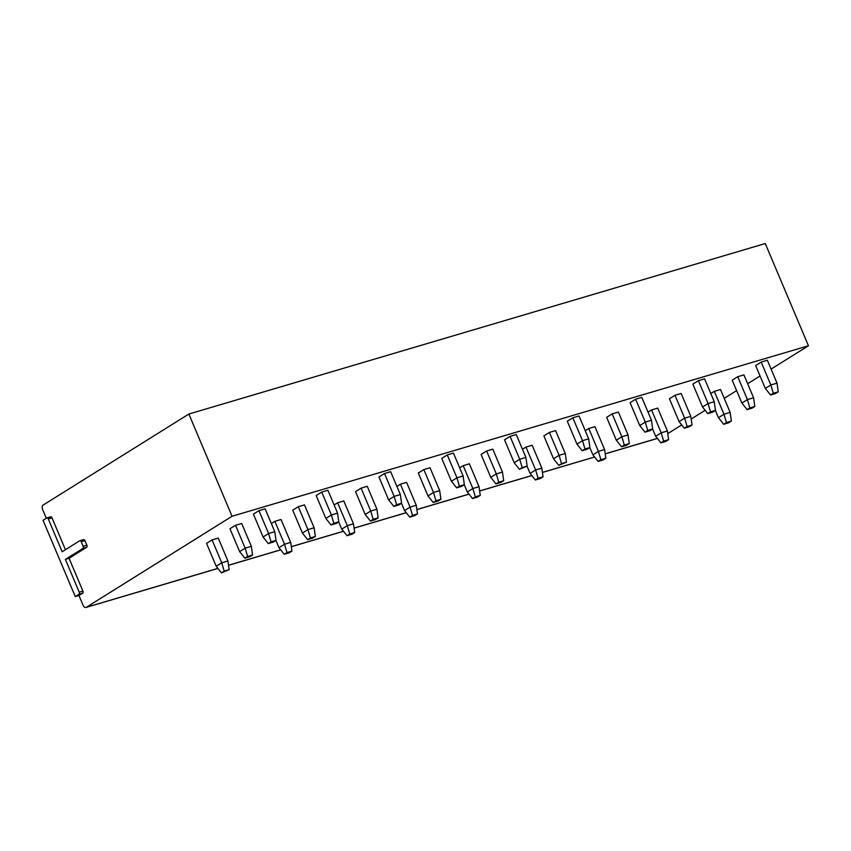 <?xml version="1.0" encoding="UTF-8"?>
<svg xmlns="http://www.w3.org/2000/svg" width="851" height="851" viewBox="0 0 851 851"><rect width="100%" height="100%" fill="white"/><g stroke="black" fill="none" stroke-linecap="round" stroke-linejoin="round"><path stroke-width="1.28" d="M46.337 518.238L42.55 509.292A3.34 2.127 73.5 0 1 43.103 505.09L188.869 414.033L765.262 243.535L808.45 345.761L771.091 369.089M760.06 375.982L747.667 383.727M736.626 390.62L724.233 398.364M705.149 410.288L691.193 419.011M681.715 424.926L667.758 433.648M75.26 596.594L43.029 520.301L46.72 517.993A1.67 1.064 73.5 0 1 46.89 517.919A1.67 1.064 73.5 0 1 48.294 518.95L62.144 551.756L79.675 540.8A1.67 1.064 73.5 0 1 79.845 540.725A1.67 1.064 73.5 0 1 81.239 541.757L83.175 546.331A1.67 1.064 73.5 0 1 82.898 548.438L65.367 559.384L79.228 592.19A1.67 1.064 73.5 0 1 78.952 594.285L75.26 596.594L78.962 595.498L82.653 593.19L78.952 594.285M188.869 414.033L232.057 516.259L86.291 607.316A3.34 2.127 73.5 0 1 85.951 607.465A3.34 2.127 73.5 0 1 83.153 605.412L78.962 595.498M80.026 540.693L83.387 539.704A1.67 1.064 73.5 0 1 83.558 539.63A1.67 1.064 73.5 0 1 84.951 540.662L86.887 545.236A1.67 1.064 73.5 0 1 86.611 547.331L69.08 558.288L82.93 591.094A1.67 1.064 73.5 0 1 82.653 593.19M47.082 517.897L50.432 516.897A1.67 1.064 73.5 0 1 50.603 516.823A1.67 1.064 73.5 0 1 51.996 517.855L65.442 549.693M69.08 558.288L65.367 559.384M808.45 345.761L232.057 516.259M761.177 362.079L767.357 360.25L777.027 383.141L770.846 384.971L765.315 388.428L755.645 365.536L761.177 362.079L770.846 384.971L773.304 393.279L770.538 395.002L765.315 388.428M737.753 376.716L743.923 374.887L753.592 397.779L747.412 399.608L741.881 403.066L732.211 380.174L737.753 376.716L747.412 399.608L749.869 407.916L747.104 409.639L741.881 403.066M710.798 393.545L714.319 391.354L720.499 389.524L730.158 412.416L723.988 414.246L718.446 417.703L715.383 410.437M698.405 380.652L704.575 378.823L714.244 401.715L708.064 403.534L702.532 406.991L692.863 384.109L698.405 380.652L708.064 403.534L710.521 411.852L707.755 413.575L702.532 406.991M674.971 395.29L681.151 393.46L690.81 416.352L684.64 418.171L679.098 421.628L669.429 398.747L674.971 395.29L684.64 418.171L687.097 426.489L684.321 428.213L679.098 421.628M648.015 412.118L651.536 409.927L657.717 408.097L667.386 430.989L661.206 432.808L655.664 436.265L652.6 429.01M635.623 399.225L641.803 397.396L651.472 420.277L645.292 422.107L639.75 425.564L630.08 402.683L635.623 399.225L645.292 422.107L647.749 430.415L644.973 432.148L639.75 425.564M612.188 413.863L618.369 412.033L628.038 434.914L621.858 436.744L616.315 440.201L606.657 417.32L612.188 413.863L621.858 436.744L624.315 445.052L621.549 446.786L616.315 440.201M585.243 430.691L588.754 428.5L594.934 426.67L604.604 449.551L598.423 451.381L592.892 454.838L589.817 447.583M572.84 417.788L579.02 415.969L588.69 438.85L582.51 440.68L576.967 444.137L567.309 421.245L572.84 417.788L582.51 440.68L584.967 448.988L582.201 450.722L576.967 444.137M549.406 432.425L555.586 430.606L565.255 453.487L559.075 455.317L553.544 458.774L543.874 435.893L549.406 432.425L559.075 455.317L561.532 463.625L558.767 465.359L553.544 458.774M522.461 449.264L525.971 447.062L532.152 445.243L541.821 468.124L535.641 469.954L530.109 473.411L527.035 466.157M510.057 436.361L516.238 434.531L525.907 457.423L519.727 459.253L514.195 462.71L504.526 439.818L510.057 436.361L519.727 459.253L522.184 467.561L519.418 469.295L514.195 462.71M486.623 450.998L492.803 449.168L502.473 472.06L496.293 473.89L490.761 477.347L481.092 454.455L486.623 450.998L496.293 473.89L498.75 482.198L495.984 483.932L490.761 477.347M459.678 467.837L463.189 465.635L469.369 463.806L479.039 486.698L472.858 488.527L467.327 491.984L464.263 484.73M447.275 454.934L453.455 453.104L463.125 475.996L456.944 477.826L451.413 481.283L441.743 458.391L447.275 454.934L456.944 477.826L459.402 486.134L456.636 487.857L451.413 481.283M423.841 469.571L430.021 467.742L439.69 490.633L433.51 492.463L427.979 495.92L418.309 473.028L423.841 469.571L433.51 492.463L435.967 500.771L433.202 502.494L427.979 495.92M396.896 486.4L400.417 484.208L406.587 482.379L416.256 505.271L410.076 507.1L404.544 510.557L401.481 503.292M384.503 473.507L390.673 471.677L400.342 494.569L394.162 496.388L388.63 499.845L378.961 476.964L384.503 473.507L394.162 496.388L396.619 504.707L393.853 506.43L388.63 499.845M361.069 488.144L367.249 486.315L376.908 509.206L370.728 511.025L365.196 514.483L355.527 491.601L361.069 488.144L370.728 511.025L373.185 519.344L370.419 521.067L365.196 514.483M334.113 504.973L337.634 502.781L343.815 500.952L353.473 523.844L347.304 525.663L341.762 529.12L338.698 521.865M321.721 492.08L327.901 490.25L337.56 513.132L331.39 514.961L325.848 518.419L316.178 495.537L321.721 492.08L331.39 514.961L333.837 523.28L331.071 525.003L325.848 518.419M298.286 506.717L304.467 504.888L314.136 527.769L307.956 529.599L302.413 533.056L292.744 510.175L298.286 506.717L307.956 529.599L310.413 537.917L307.636 539.64L302.413 533.056M271.341 523.546L274.852 521.355L281.032 519.525L290.702 542.406L284.521 544.236L278.979 547.693L275.915 540.438M258.938 510.653L265.118 508.824L274.788 531.705L268.608 533.534L263.065 536.992L253.407 514.11L258.938 510.653L268.608 533.534L271.065 541.842L268.288 543.576L263.065 536.992M235.504 525.29L241.684 523.461L251.353 546.342L245.173 548.172L239.631 551.629L229.972 528.748L235.504 525.29L245.173 548.172L247.63 556.48L244.865 558.213L239.631 551.629M212.069 539.928L218.25 538.098L227.919 560.979L221.739 562.809L216.207 566.266L206.538 543.385L212.069 539.928L221.739 562.809L224.196 571.117L221.43 572.851L216.207 566.266M777.027 383.141L778.25 391.811L775.484 393.545L770.538 395.002M778.25 391.811L773.304 393.279M714.319 391.354L723.988 414.246L726.435 422.553L723.669 424.277L718.446 417.703M749.869 407.916L754.816 406.448L753.592 397.779M754.816 406.448L752.05 408.182L747.104 409.639M726.435 422.553L731.381 421.085L730.158 412.416M731.381 421.085L728.616 422.819L723.669 424.277M714.244 401.715L715.468 410.384L712.702 412.118L707.755 413.575M715.468 410.384L710.521 411.852M651.536 409.927L661.206 432.808L663.663 441.126L660.887 442.85L655.664 436.265M687.097 426.489L692.033 425.021L690.81 416.352M692.033 425.021L689.267 426.755L684.321 428.213M663.663 441.126L668.599 439.659L667.386 430.989M668.599 439.659L665.833 441.392L660.887 442.85M651.472 420.277L652.685 428.957L649.919 430.691L644.973 432.148M652.685 428.957L647.749 430.415M588.754 428.5L598.423 451.381L600.88 459.689L598.115 461.423L592.892 454.838M624.315 445.052L629.251 443.594L628.038 434.914M629.251 443.594L626.485 445.328L621.549 446.786M600.88 459.689L605.827 458.232L604.604 449.551M605.827 458.232L603.051 459.965L598.115 461.423M588.69 438.85L589.903 447.53L587.137 449.254L582.201 450.722M589.903 447.53L584.967 448.988M525.971 447.062L535.641 469.954L538.098 478.262L535.332 479.996L530.109 473.411M561.532 463.625L566.479 462.167L565.255 453.487M566.479 462.167L558.767 465.359M538.098 478.262L543.044 476.805L541.821 468.124M543.044 476.805L540.279 478.528L535.332 479.996M525.907 457.423L527.131 466.103L519.418 469.295M527.131 466.103L522.184 467.561M463.189 465.635L472.858 488.527L475.315 496.835L472.55 498.569L467.327 491.984M498.75 482.198L503.696 480.741L502.473 472.06M503.696 480.741L500.931 482.464L495.984 483.932M475.315 496.835L480.262 495.378L479.039 486.698M480.262 495.378L477.496 497.101L472.55 498.569M463.125 475.996L464.348 484.666L461.582 486.4L456.636 487.857M464.348 484.666L459.402 486.134M400.417 484.208L410.076 507.1L412.533 515.408L409.767 517.131L404.544 510.557M435.967 500.771L440.914 499.303L439.69 490.633M440.914 499.303L438.148 501.037L433.202 502.494M412.533 515.408L417.479 513.94L416.256 505.271M417.479 513.94L414.714 515.674L409.767 517.131M400.342 494.569L401.566 503.239L398.8 504.973L393.853 506.43M401.566 503.239L396.619 504.707M337.634 502.781L347.304 525.663L349.761 533.981L346.985 535.705L341.762 529.12M373.185 519.344L378.131 517.876L376.908 509.206M378.131 517.876L375.365 519.61L370.419 521.067M349.761 533.981L354.697 532.513L353.473 523.844M354.697 532.513L351.931 534.247L346.985 535.705M337.56 513.132L338.783 521.812L336.017 523.546L331.071 525.003M338.783 521.812L333.837 523.28M274.852 521.355L284.521 544.236L286.978 552.554L284.213 554.278L278.979 547.693M310.413 537.917L315.349 536.449L314.136 527.769M315.349 536.449L312.583 538.183L307.636 539.64M286.978 552.554L291.914 551.086L290.702 542.406M291.914 551.086L289.149 552.82L284.213 554.278M274.788 531.705L276.001 540.385L273.235 542.108L268.288 543.576M276.001 540.385L271.065 541.842M247.63 556.48L252.566 555.022L251.353 546.342M252.566 555.022L249.8 556.745L244.865 558.213M224.196 571.117L229.142 569.659L227.919 560.979M229.142 569.659L221.43 572.851M51.996 517.855L48.294 518.95M84.951 540.662L81.239 541.757M86.887 545.236L83.175 546.331M86.611 547.331L82.898 548.438M82.93 591.094L79.228 592.19M657.355 438.393L605.199 453.817M542.427 472.443L594.604 457.008L542.417 472.39M531.79 475.528L479.634 490.963M469.007 494.101L416.862 509.526M406.225 512.674L354.08 528.099M343.442 531.247L291.297 546.672M280.67 549.82L228.515 565.245M217.888 568.383L86.291 607.316M46.89 517.919L50.603 516.823M79.845 540.725L83.558 539.63M85.951 607.465L217.92 568.425M228.525 565.298L280.702 549.863M291.308 546.725L343.485 531.29M354.09 528.152L406.257 512.717M416.862 509.579L469.039 494.144M479.645 491.006L531.822 475.571M605.21 453.87L657.387 438.435"/></g></svg>

